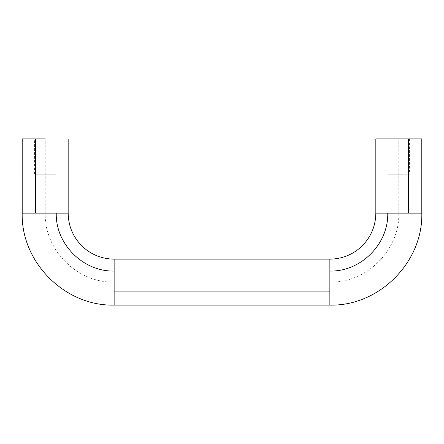 <?xml version="1.0" encoding="UTF-8"?>
<svg xmlns="http://www.w3.org/2000/svg" width="444" height="444" viewBox="0 0 444 444"><rect width="100%" height="100%" fill="white"/><g stroke="black" fill="none" stroke-linecap="round" stroke-linejoin="round"><path stroke-width="0.33" stroke-dasharray="2.22 1.67" d="M34.577 174.259L55.794 174.259L34.577 174.259L34.577 138.9L55.794 138.9L34.577 138.9M388.206 174.259L409.424 174.259L388.206 174.259L388.206 138.9L409.424 138.9L388.206 138.9M408.602 138.9L375.829 138.9L398.812 138.9L398.812 213.159L387.751 213.159M35.398 138.9L68.171 138.9L45.188 138.9L45.188 213.159C44.239 250.016 77.295 283.05 114.141 282.118L329.859 282.118C366.705 283.05 399.761 250.016 398.812 213.159L408.591 213.159M329.859 291.897L329.859 271.051M114.141 291.897L114.141 271.051M35.409 213.159L56.249 213.159M55.794 138.9L55.794 174.259M409.424 138.9L409.424 174.259"/><path stroke-width="0.67" d="M408.602 138.9L421.794 138.9L421.8 213.159L408.591 213.159L408.602 138.9L375.829 138.9L398.812 138.9M45.188 138.9L22.206 138.9L22.2 213.159C20.94 262.299 65.013 306.349 114.141 305.1L114.141 291.897L329.859 291.897L329.859 305.1C378.987 306.349 423.06 262.299 421.8 213.159M375.829 138.9L375.829 213.159L408.591 213.159M375.829 213.159C375.641 225.774 371.151 236.613 362.365 245.665C357.953 250.05 352.875 253.419 347.114 255.766C341.58 257.981 335.825 259.102 329.859 259.13L329.859 271.051C360.794 271.833 388.539 244.1 387.751 213.159M329.859 271.051L329.859 291.897M329.859 259.13L114.141 259.13L114.141 291.897M114.141 259.13C108.175 259.102 102.42 257.981 96.886 255.766C91.125 253.419 86.047 250.05 81.635 245.665C72.849 236.613 68.359 225.774 68.171 213.159L56.249 213.159C55.461 244.1 83.206 271.833 114.141 271.051M56.249 213.159L22.2 213.159M35.398 138.9L35.409 213.159M329.859 305.1L114.141 305.1M68.171 213.159L68.171 138.9"/></g></svg>
